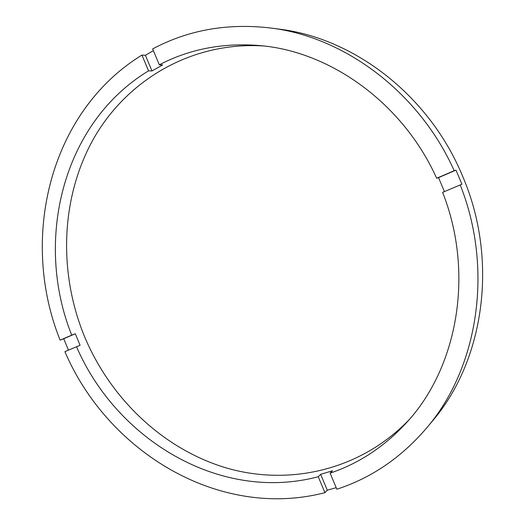 <?xml version="1.0" encoding="UTF-8"?>
<svg xmlns="http://www.w3.org/2000/svg" width="525" height="525" viewBox="0 0 525 525"><rect width="100%" height="100%" fill="white"/><g stroke="black" fill="none" stroke-linecap="round" stroke-linejoin="round"><path stroke-width="0.79" d="M426.484 428.157C401.179 457.675 371.293 478.026 336.84 489.215L330.12 473.156C358.831 463.47 384.123 446.821 406.002 423.216C457.36 368.471 474.83 273.787 442.614 192.36L460.228 184.931C493.979 269.857 477.796 368.537 426.484 428.157L431.97 421.595C484.017 361.266 499.065 260.498 462.492 175.927C429.247 95.445 354.014 38.082 279.188 29.137L270.71 28.015C227.574 22.969 188.219 29.938 152.657 48.93L159.298 64.805C189.525 49.101 222.751 42.669 258.963 45.504C329.792 50.991 402.741 102.769 436.669 178.251L438.539 177.627L444.426 191.599M330.12 473.156L332.476 470.774L320.657 474.331L318.242 476.72L324.916 492.68C218.61 520.15 107.54 451.454 64.897 351.658L76.545 346.743C116.478 439.701 220.251 502.806 318.242 476.72M76.545 346.743L80.089 345.292L75.298 333.762L71.728 335.153L60.112 340.148L63.722 338.743L68.46 350.155M263.294 45.944C190.516 41.501 125.928 81.021 93.082 139.611C60.408 198.627 58.419 273.177 84.61 336.774C110.513 398.475 162.54 448.54 225.297 467.644C287.91 486.301 359.671 471.01 408.896 419.961M460.228 184.931L461.954 184.262L455.989 170.126L438.539 177.627M153.366 50.63L145.405 55.276L141.934 55.086C48.851 112.284 19.55 239.446 60.112 340.148M455.989 170.126L454.223 170.704C418.983 92.065 344.466 36.907 270.71 28.015M141.934 55.086L148.536 70.862C62.153 123.099 34.059 241.218 71.728 335.153M454.223 170.704L436.669 178.251M320.657 474.331L327.292 490.199L336.197 487.673M327.292 490.199L324.916 492.68M148.536 70.862L151.961 70.954L162.678 64.936L159.298 64.805M75.298 333.762L63.722 338.743M145.405 55.276L151.961 70.954"/></g></svg>
